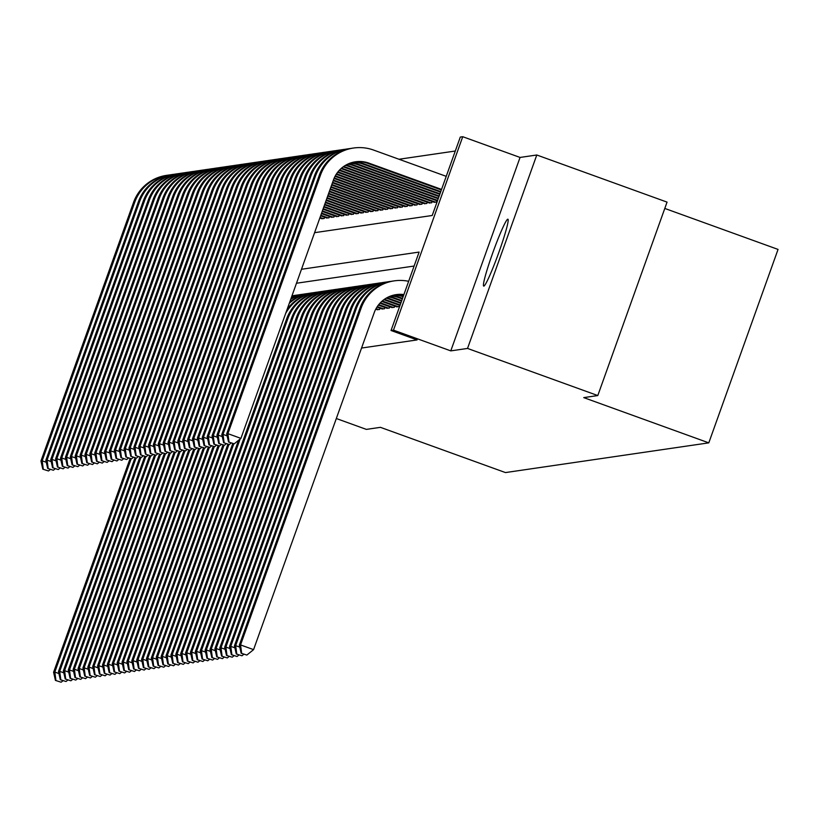 <?xml version="1.0" encoding="UTF-8"?>
<svg xmlns="http://www.w3.org/2000/svg" width="819" height="819" viewBox="0 0 819 819"><rect width="100%" height="100%" fill="white"/><g stroke="black" fill="none" stroke-linecap="round" stroke-linejoin="round"><path stroke-width="1.23" d="M507.79 219.185A35.575 2.785 -70.1 0 0 492.936 252.395A35.575 2.785 -70.1 0 0 483.712 286.097A35.575 2.785 -70.1 0 0 483.824 286.107A35.575 2.785 -70.1 0 0 498.679 252.887A35.575 2.785 -70.1 0 0 507.913 219.195A35.575 2.785 -70.1 0 0 507.79 219.185M314.578 232.678L432.217 215.489L460.298 137.06L462.735 136.712L393.478 330.149L391.032 330.507L419.113 252.078L301.474 269.277M520.055 157.443L450.788 350.88L467.526 348.433L597.788 395.557L667.055 202.119L536.793 154.996L520.055 157.443L462.735 136.712M664.793 208.435L778.05 249.416L708.793 442.854L505.466 472.573L380.415 427.334L366.359 429.391L336.322 418.519M455.292 151.024L399.007 159.255M467.526 348.433L536.793 154.996M396.335 306.675L399.129 306.634L399.58 305.374M391.451 307.391L394.246 307.35L394.697 306.081M386.558 308.108L389.353 308.067L389.803 306.797M381.674 308.824L384.469 308.773L384.92 307.514M376.781 309.531L379.576 309.49L380.036 308.231M321.355 218.55L324.15 218.509L324.6 217.24M326.249 217.834L329.043 217.793L329.494 216.523M331.132 217.117L333.927 217.076L334.377 215.817M336.025 216.4L338.82 216.359L339.271 215.1M340.909 215.694L343.704 215.643L344.154 214.383M345.792 214.977L348.587 214.936L349.048 213.667M350.686 214.261L353.48 214.22L353.931 212.95M355.569 213.544L358.364 213.503L358.814 212.244M360.462 212.838L363.257 212.786L363.708 211.527M365.346 212.121L368.14 212.07L368.591 210.811M370.239 211.404L373.034 211.363L373.484 210.094M375.122 210.688L377.917 210.647L378.368 209.377M380.006 209.971L382.801 209.93L383.261 208.671M384.899 209.265L387.694 209.214L388.145 207.954M389.783 208.548L392.577 208.497L393.028 207.238M394.676 207.831L397.471 207.791L397.921 206.521M399.559 207.115L402.354 207.074L402.805 205.804M404.453 206.398L407.248 206.357L407.698 205.098M409.336 205.692L412.131 205.641L412.581 204.381M414.219 204.975L417.014 204.934L417.475 203.665M419.113 204.259L421.908 204.218L422.358 202.948M423.996 203.542L426.791 203.501L427.242 202.242M428.89 202.825L431.685 202.784L432.135 201.525M433.773 202.119L436.568 202.068L437.018 200.809M361.548 348.044L417.086 339.926L391.032 330.507M414.107 266.042L296.478 283.241M450.788 350.88L393.478 330.149M597.788 395.557L583.742 397.614L708.793 442.854M55.426 680.405L61.128 682.217L55.426 680.405L53.593 672.256L130.108 458.538M53.593 672.256L54.812 672.071L131.142 458.886M55.917 680.333L54.812 672.071L58.937 673.566M63.032 680.681L61.128 682.217M42.793 469.154L48.495 470.966L42.793 469.154L40.95 460.995L133.517 202.467A41.687 41.523 -98.3 0 1 166.564 175.358L167.782 175.174A41.687 41.523 -98.3 0 1 169.625 174.949M40.95 460.995L42.168 460.81L134.736 202.283A41.687 41.523 -98.3 0 1 167.782 175.174M43.284 469.082L42.168 460.81L46.294 462.305M50.399 469.42L48.495 470.966M60.319 679.698L66.011 681.51L60.319 679.698L58.477 671.539L135.002 457.821M58.477 671.539L59.695 671.355L136.036 458.169M60.811 679.627L59.695 671.355L63.821 672.849M67.926 679.965L66.011 681.51M65.203 678.982L70.905 680.794L65.203 678.982L63.36 670.822L139.885 457.104M63.36 670.822L64.588 670.648L140.919 457.452M65.694 678.91L64.588 670.648L68.714 672.133M72.809 679.248L70.905 680.794M70.096 678.265L75.788 680.077L70.096 678.265L68.253 670.106L144.768 456.388M68.253 670.106L69.472 669.932L145.802 456.736M70.577 678.193L69.472 669.932L73.597 671.416M77.703 678.531L75.788 680.077M74.979 677.548L80.682 679.361L74.979 677.548L73.137 669.389L149.662 455.671M73.137 669.389L74.365 669.215L150.696 456.019M75.471 677.477L74.365 669.215L78.481 670.71M82.586 677.815L80.682 679.361M47.676 468.437L53.378 470.249L47.676 468.437L45.833 460.278L138.401 201.75A41.687 41.523 -98.3 0 1 171.458 174.642L172.676 174.457A41.687 41.523 -98.3 0 1 174.519 174.232M45.833 460.278L47.062 460.104L139.629 201.566A41.687 41.523 -98.3 0 1 172.676 174.457M48.167 468.366L47.062 460.104L51.188 461.588M55.282 468.703L53.378 470.249M52.57 467.721L58.262 469.533L52.57 467.721L50.727 459.561L143.294 201.034A41.687 41.523 -98.3 0 1 176.341 173.925L177.559 173.751A41.687 41.523 -98.3 0 1 179.402 173.515M50.727 459.561L51.945 459.387L144.513 200.86A41.687 41.523 -98.3 0 1 177.559 173.751M53.051 467.649L51.945 459.387L56.071 460.882M60.176 467.987L58.262 469.533M57.453 467.004L63.155 468.816L57.453 467.004L55.61 458.845L148.178 200.317A41.687 41.523 -98.3 0 1 181.224 173.208L182.453 173.034A41.687 41.523 -98.3 0 1 184.285 172.809M55.61 458.845L56.839 458.671L149.406 200.143A41.687 41.523 -98.3 0 1 182.453 173.034M57.944 466.932L56.839 458.671L60.954 460.165M65.059 467.27L63.155 468.816M62.346 466.287L68.038 468.11L62.346 466.287L60.504 458.138L153.071 199.611A41.687 41.523 -98.3 0 1 186.118 172.492L187.336 172.318A41.687 41.523 -98.3 0 1 189.179 172.092M60.504 458.138L61.722 457.954L154.289 199.427A41.687 41.523 -98.3 0 1 187.336 172.318M62.828 466.216L61.722 457.954L65.848 459.449M69.943 466.564L68.038 468.11M79.863 676.832L85.565 678.654L79.863 676.832L78.03 668.683L154.545 454.965M78.03 668.683L79.248 668.499L155.579 455.313M80.354 676.76L79.248 668.499L83.374 669.993M87.469 677.108L85.565 678.654M67.23 465.581L72.932 467.393L67.23 465.581L65.387 457.422L157.954 198.894A41.687 41.523 -98.3 0 1 191.001 171.785L192.23 171.601A41.687 41.523 -98.3 0 1 194.062 171.376M65.387 457.422L66.605 457.237L159.173 198.71A41.687 41.523 -98.3 0 1 192.23 171.601M67.721 465.509L66.605 457.237L70.731 458.732M74.836 465.847L72.932 467.393M84.756 676.125L90.459 677.937L84.756 676.125L82.914 667.966L159.439 454.248M82.914 667.966L84.132 667.782L160.473 454.596M85.248 676.054L84.132 667.782L88.257 669.277M92.363 676.392L90.459 677.937M72.113 464.864L77.815 466.676L72.113 464.864L70.28 456.705L162.848 198.178A41.687 41.523 -98.3 0 1 195.895 171.069L197.113 170.884A41.687 41.523 -98.3 0 1 198.956 170.659M70.28 456.705L71.499 456.531L164.066 197.993A41.687 41.523 -98.3 0 1 197.113 170.884M72.604 464.793L71.499 456.531L75.624 458.016M79.719 465.131L77.815 466.676M89.64 675.409L95.342 677.221L89.64 675.409L87.807 667.25L164.322 453.531M87.807 667.25L89.025 667.076L165.356 453.88M90.131 675.337L89.025 667.076L93.151 668.56M97.246 675.675L95.342 677.221M77.006 464.148L82.709 465.96L77.006 464.148L75.164 455.988L167.731 197.461A41.687 41.523 -98.3 0 1 200.778 170.352L201.996 170.178A41.687 41.523 -98.3 0 1 203.839 169.953M75.164 455.988L76.382 455.814L168.949 197.287A41.687 41.523 -98.3 0 1 201.996 170.178M77.498 464.076L76.382 455.814L80.508 457.309M84.613 464.414L82.709 465.96M94.533 674.692L100.225 676.504L94.533 674.692L92.69 666.533L169.216 452.815M92.69 666.533L93.909 666.359L170.25 453.163M95.024 674.621L93.909 666.359L98.034 667.854M102.14 674.958L100.225 676.504M81.89 463.431L87.592 465.243L81.89 463.431L80.047 455.282L172.614 196.744A41.687 41.523 -98.3 0 1 205.671 169.635L206.89 169.461A41.687 41.523 -98.3 0 1 208.732 169.236M80.047 455.282L81.276 455.098L173.843 196.57A41.687 41.523 -98.3 0 1 206.89 169.461M82.381 463.359L81.276 455.098L85.401 456.592M89.496 463.708L87.592 465.243M99.416 673.976L105.119 675.788L99.416 673.976L97.574 665.816L174.099 452.098M97.574 665.816L98.802 665.642L175.133 452.446M99.908 673.904L98.802 665.642L102.928 667.137M107.023 674.242L105.119 675.788M322.072 218.806L319.84 217.997M323.3 218.632L320.034 217.445M86.783 462.715L92.475 464.537L86.783 462.715L84.941 454.565L177.508 196.038A41.687 41.523 -98.3 0 1 210.555 168.929L211.773 168.745A41.687 41.523 -98.3 0 1 213.616 168.519M84.941 454.565L86.159 454.381L178.726 195.854A41.687 41.523 -98.3 0 1 211.773 168.745M87.264 462.643L86.159 454.381L90.285 455.876M94.39 462.991L92.475 464.537M104.31 673.259L110.002 675.081L104.31 673.259L102.467 665.11L178.982 451.392M102.467 665.11L103.685 664.926L180.016 451.74M104.791 673.187L103.685 664.926L107.811 666.42M111.916 673.535L110.002 675.081M326.965 218.089L320.628 215.796M328.184 217.915L320.823 215.254M91.667 462.008L97.369 463.82L91.667 462.008L89.824 453.849L182.391 195.321A41.687 41.523 -98.3 0 1 215.438 168.212L216.666 168.028A41.687 41.523 -98.3 0 1 218.499 167.803M89.824 453.849L91.052 453.665L183.62 195.137A41.687 41.523 -98.3 0 1 216.666 168.028M92.158 461.936L91.052 453.665L95.168 455.159M99.273 462.274L97.369 463.82M109.193 672.553L114.895 674.365L109.193 672.553L107.35 664.393L183.876 450.675M107.35 664.393L108.579 664.209L184.91 451.023M109.685 672.481L108.579 664.209L112.694 665.704M116.8 672.819L114.895 674.365M331.849 217.383L321.406 213.605M333.077 217.199L321.611 213.053M96.56 461.292L102.252 463.104L96.56 461.292L94.717 453.132L187.285 194.605A41.687 41.523 -98.3 0 1 220.331 167.496L221.55 167.311A41.687 41.523 -98.3 0 1 223.392 167.086M94.717 453.132L95.936 452.958L188.503 194.431A41.687 41.523 -98.3 0 1 221.55 167.311M97.041 461.22L95.936 452.958L100.061 454.443M104.156 461.558L102.252 463.104M114.076 671.836L119.779 673.648L114.076 671.836L112.244 663.677L188.759 449.959M112.244 663.677L113.462 663.503L189.793 450.307M114.568 671.764L113.462 663.503L117.588 664.987M121.683 672.102L119.779 673.648M336.742 216.666L322.195 211.404M337.96 216.482L322.389 210.852M101.443 460.575L107.146 462.387L101.443 460.575L99.601 452.416L192.168 193.888A41.687 41.523 -98.3 0 1 225.215 166.779L226.443 166.605A41.687 41.523 -98.3 0 1 228.276 166.38M99.601 452.416L100.819 452.242L193.386 193.714A41.687 41.523 -98.3 0 1 226.443 166.605M101.935 460.503L100.819 452.242L104.945 453.736M109.05 460.841L107.146 462.387M341.625 215.95L322.983 209.203M342.844 215.776L323.177 208.661M106.327 459.858L112.029 461.67L106.327 459.858L104.494 451.709L197.062 193.171A41.687 41.523 -98.3 0 1 230.108 166.062L231.327 165.888A41.687 41.523 -98.3 0 1 233.169 165.663M104.494 451.709L105.712 451.525L198.28 192.997A41.687 41.523 -98.3 0 1 231.327 165.888M106.818 459.787L105.712 451.525L109.838 453.02M113.933 460.135L112.029 461.67M346.519 215.233L323.771 207.012M347.737 215.059L323.966 206.46M111.22 459.152L116.922 460.964L111.22 459.152L109.377 450.993L201.945 192.465A41.687 41.523 -98.3 0 1 234.992 165.356L236.21 165.172A41.687 41.523 -98.3 0 1 238.053 164.947M109.377 450.993L110.596 450.808L203.163 192.281A41.687 41.523 -98.3 0 1 236.21 165.172M111.712 459.08L110.596 450.808L114.721 452.303M118.827 459.418L116.922 460.964M118.97 671.119L124.672 672.931L118.97 671.119L117.127 662.96L193.653 449.242M117.127 662.96L118.345 662.786L194.687 449.59M119.461 671.048L118.345 662.786L122.471 664.281M126.576 671.385L124.672 672.931M123.853 670.403L129.556 672.215L123.853 670.403L122.021 662.243L198.536 448.536M122.021 662.243L123.239 662.069L199.57 448.873M124.345 670.331L123.239 662.069L127.365 663.564M131.46 670.669L129.556 672.215M128.747 669.686L134.439 671.508L128.747 669.686L126.904 661.537L203.429 447.819M126.904 661.537L128.122 661.353L204.463 448.167M129.238 669.614L128.122 661.353L132.248 662.847M136.353 669.962L134.439 671.508M351.402 214.517L324.559 204.811M352.62 214.343L324.754 204.259M116.103 458.435L121.806 460.247L116.103 458.435L114.261 450.276L206.828 191.748A41.687 41.523 -98.3 0 1 239.885 164.639L241.103 164.455A41.687 41.523 -98.3 0 1 242.946 164.23M114.261 450.276L115.489 450.102L208.057 191.564A41.687 41.523 -98.3 0 1 241.103 164.455M116.595 458.364L115.489 450.102L119.615 451.586M123.71 458.701L121.806 460.247M133.63 668.98L139.332 670.792L133.63 668.98L131.787 660.82L208.313 447.102M131.787 660.82L133.016 660.636L209.347 447.45M134.121 668.908L133.016 660.636L137.142 662.131M141.237 669.246L139.332 670.792M356.285 213.81L325.348 202.61M357.514 213.626L325.542 202.068M120.997 457.719L126.689 459.531L120.997 457.719L119.154 449.559L211.722 191.032A41.687 41.523 -98.3 0 1 244.768 163.923L245.987 163.749A41.687 41.523 -98.3 0 1 247.829 163.513M119.154 449.559L120.373 449.385L212.94 190.858A41.687 41.523 -98.3 0 1 245.987 163.749M121.478 457.647L120.373 449.385L124.498 450.87M128.603 457.985L126.689 459.531M138.524 668.263L144.216 670.075L138.524 668.263L136.681 660.104L213.196 446.386M136.681 660.104L137.899 659.93L214.23 446.734M291.973 295.813A41.687 41.523 -98.3 0 1 293.437 295.639M139.005 668.191L137.899 659.93L142.025 661.414M146.13 668.529L144.216 670.075M361.179 213.094L326.136 200.409M362.397 212.909L326.331 199.867M125.88 457.002L131.583 458.814L125.88 457.002L124.038 448.843L216.605 190.315A41.687 41.523 -98.3 0 1 249.652 163.206L250.88 163.032A41.687 41.523 -98.3 0 1 252.713 162.807M124.038 448.843L125.266 448.669L217.834 190.141A41.687 41.523 -98.3 0 1 250.88 163.032M126.372 456.93L125.266 448.669L129.382 450.163M133.487 457.268L131.583 458.814M143.407 667.546L149.109 669.358L143.407 667.546L141.564 659.387L218.089 445.669M141.564 659.387L142.793 659.213L219.123 446.017M291.871 296.099A41.687 41.523 -98.3 0 1 298.321 294.922M291.922 295.956A41.687 41.523 -98.3 0 1 295.26 295.331L296.478 295.147M143.898 667.475L142.793 659.213L146.908 660.708M151.013 667.813L149.109 669.358M366.062 212.377L326.924 198.218M367.291 212.203L327.119 197.666M130.774 456.285L136.466 458.108L130.774 456.285L128.931 448.136L221.499 189.598A41.687 41.523 -98.3 0 1 254.545 162.49L255.763 162.316A41.687 41.523 -98.3 0 1 257.606 162.09M128.931 448.136L130.149 447.952L222.717 189.424A41.687 41.523 -98.3 0 1 255.763 162.316M131.255 456.214L130.149 447.952L134.275 449.447M138.37 456.562L136.466 458.108M148.29 666.83L153.992 668.642L148.29 666.83L146.458 658.681L222.973 444.963M146.458 658.681L147.676 658.496L224.007 445.311M291.492 297.164A41.687 41.523 -98.3 0 1 303.214 294.216M291.615 296.816A41.687 41.523 -98.3 0 1 300.153 294.615L301.372 294.441M148.782 666.758L147.676 658.496L151.802 659.991M155.897 667.106L153.992 668.642M370.956 211.66L327.702 196.017M372.174 211.486L327.907 195.465M135.657 455.579L141.359 457.391L135.657 455.579L133.814 447.42L226.382 188.892A41.687 41.523 -98.3 0 1 259.428 161.783L260.657 161.599A41.687 41.523 -98.3 0 1 262.489 161.374M133.814 447.42L135.033 447.235L227.6 188.708A41.687 41.523 -98.3 0 1 260.657 161.599M136.149 455.507L135.033 447.235L139.158 448.73M143.264 455.845L141.359 457.391M153.184 666.123L158.886 667.935L153.184 666.123L151.341 657.964L227.866 444.246M151.341 657.964L152.559 657.78L228.9 444.594M290.714 299.334A41.687 41.523 -98.3 0 1 308.098 293.499M290.96 298.659A41.687 41.523 -98.3 0 1 305.037 293.898L306.255 293.724M153.675 666.052L152.559 657.78L156.685 659.275M160.79 666.39L158.886 667.935M375.839 210.954L328.491 193.816M377.057 210.77L328.685 193.274M140.54 454.862L146.243 456.674L140.54 454.862L138.708 446.703L231.275 188.175A41.687 41.523 -98.3 0 1 264.322 161.067L265.54 160.882A41.687 41.523 -98.3 0 1 267.383 160.657M138.708 446.703L139.926 446.529L232.494 187.991A41.687 41.523 -98.3 0 1 265.54 160.882M141.032 454.791L139.926 446.529L144.052 448.013M148.147 455.129L146.243 456.674M158.067 665.407L163.769 667.219L158.067 665.407L156.234 657.247L232.75 443.529M156.234 657.247L157.453 657.073L233.784 443.878M289.271 303.358A41.687 41.523 -98.3 0 1 312.981 292.782M289.731 302.088A41.687 41.523 -98.3 0 1 309.92 293.192L311.148 293.007M158.558 665.335L157.453 657.073L161.578 658.558M165.673 665.673L163.769 667.219M380.733 210.237L329.279 191.626M381.951 210.053L329.473 191.073M145.434 454.146L151.136 455.958L145.434 454.146L143.591 445.986L236.159 187.459A41.687 41.523 -98.3 0 1 269.205 160.35L270.424 160.176A41.687 41.523 -98.3 0 1 272.266 159.94M143.591 445.986L144.809 445.812L237.377 187.285A41.687 41.523 -98.3 0 1 270.424 160.176M145.925 454.074L144.809 445.812L148.935 447.307M153.04 454.412L151.136 455.958M162.961 664.69L168.653 666.502L162.961 664.69L161.118 656.531L238.534 440.315M161.118 656.531L162.336 656.357L240.162 438.994M285.657 313.442A41.687 41.523 -98.3 0 1 317.874 292.066M287.131 309.347A41.687 41.523 -98.3 0 1 314.813 292.475L316.032 292.291M163.452 664.619L162.336 656.357L166.462 657.841M170.567 664.956L168.653 666.502M385.616 209.521L330.067 189.424M386.834 209.336L330.262 188.872M150.317 453.429L156.019 455.241L150.317 453.429L148.474 445.27L241.042 186.742A41.687 41.523 -98.3 0 1 274.099 159.633L275.317 159.459A41.687 41.523 -98.3 0 1 277.16 159.234M148.474 445.27L149.703 445.096L242.27 186.568A41.687 41.523 -98.3 0 1 275.317 159.459M150.809 453.357L149.703 445.096L153.829 446.59M157.924 453.695L156.019 455.241M167.844 663.974L173.546 665.786L167.844 663.974L166.001 655.814L286.65 318.867A41.687 41.523 -98.3 0 1 319.697 291.759L320.925 291.584A41.687 41.523 -98.3 0 1 322.758 291.349M166.001 655.814L167.23 655.64L287.868 318.693A41.687 41.523 -98.3 0 1 320.925 291.584M168.335 663.902L167.23 655.64L171.355 657.135M175.45 664.24L173.546 665.786M172.737 663.257L178.429 665.069L172.737 663.257L170.895 655.108L291.544 318.151A41.687 41.523 -98.3 0 1 324.59 291.042L325.808 290.868A41.687 41.523 -98.3 0 1 327.651 290.643M170.895 655.108L172.113 654.924L292.762 317.977A41.687 41.523 -98.3 0 1 325.808 290.868M173.218 663.185L172.113 654.924L176.239 656.418M180.344 663.533L178.429 665.069M177.621 662.551L183.323 664.363L177.621 662.551L175.778 654.391L296.427 317.434A41.687 41.523 -98.3 0 1 329.473 290.325L330.692 290.151A41.687 41.523 -98.3 0 1 332.534 289.926M175.778 654.391L177.006 654.207L297.645 317.26A41.687 41.523 -98.3 0 1 330.692 290.151M178.112 662.479L177.006 654.207L181.122 655.702M185.227 662.817L183.323 664.363M390.499 208.804L330.856 187.223M391.728 208.63L331.05 186.681M155.211 452.712L160.903 454.535L155.211 452.712L153.368 444.563L245.935 186.026A41.687 41.523 -98.3 0 1 278.982 158.917L280.2 158.743A41.687 41.523 -98.3 0 1 282.043 158.517M153.368 444.563L154.586 444.379L247.154 185.852A41.687 41.523 -98.3 0 1 280.2 158.743M155.692 452.641L154.586 444.379L158.712 445.874M162.817 452.989L160.903 454.535M395.393 208.087L331.644 185.033M396.611 207.913L331.838 184.48M160.094 452.006L165.796 453.818L160.094 452.006L158.251 443.847L250.819 185.319A41.687 41.523 -98.3 0 1 283.865 158.21L285.094 158.026A41.687 41.523 -98.3 0 1 286.926 157.801M158.251 443.847L159.48 443.663L252.047 185.135A41.687 41.523 -98.3 0 1 285.094 158.026M160.585 451.934L159.48 443.663L163.595 445.157M167.7 452.272L165.796 453.818M400.276 207.381L332.432 182.832M401.505 207.197L332.627 182.279M164.988 451.289L170.68 453.102L164.988 451.289L163.145 443.13L255.712 184.603A41.687 41.523 -98.3 0 1 288.759 157.494L289.977 157.309A41.687 41.523 -98.3 0 1 291.82 157.084M163.145 443.13L164.363 442.956L256.931 184.418A41.687 41.523 -98.3 0 1 289.977 157.309M165.469 451.218L164.363 442.956L168.489 444.441M172.584 451.556L170.68 453.102M182.504 661.834L188.206 663.646L182.504 661.834L180.671 653.675L301.31 316.728A41.687 41.523 -98.3 0 1 334.367 289.619L335.585 289.435A41.687 41.523 -98.3 0 1 337.428 289.209M180.671 653.675L181.89 653.501L302.539 316.543A41.687 41.523 -98.3 0 1 335.585 289.435M182.995 661.762L181.89 653.501L186.015 654.985M190.11 662.1L188.206 663.646M405.17 206.664L333.21 180.63M406.388 206.48L333.415 180.088M169.871 450.573L175.573 452.385L169.871 450.573L168.028 442.414L260.596 183.886A41.687 41.523 -98.3 0 1 293.642 156.777L294.871 156.603A41.687 41.523 -98.3 0 1 296.703 156.368M168.028 442.414L169.246 442.24L261.814 183.712A41.687 41.523 -98.3 0 1 294.871 156.603M170.362 450.501L169.246 442.24L173.372 443.734M177.477 450.839L175.573 452.385M187.397 661.117L193.1 662.929L187.397 661.117L185.555 652.958L306.204 316.011A41.687 41.523 -98.3 0 1 339.25 288.902L340.469 288.718A41.687 41.523 -98.3 0 1 342.311 288.493M185.555 652.958L186.773 652.784L307.422 315.827A41.687 41.523 -98.3 0 1 340.469 288.718M187.889 661.046L186.773 652.784L190.899 654.268M195.004 661.383L193.1 662.929M410.053 205.948L334.039 178.45M411.271 205.774L334.275 177.907M174.754 449.856L180.456 451.668L174.754 449.856L172.922 441.707L265.489 183.169A41.687 41.523 -98.3 0 1 298.536 156.06L299.754 155.886A41.687 41.523 -98.3 0 1 301.597 155.661M172.922 441.707L174.14 441.523L266.707 182.995A41.687 41.523 -98.3 0 1 299.754 155.886M175.246 449.785L174.14 441.523L178.266 443.018M182.361 450.122L180.456 451.668M378.726 309.613L376.034 308.64M377.498 309.797L375.757 309.162M192.281 660.401L197.983 662.213L192.281 660.401L190.448 652.241L311.087 315.295A41.687 41.523 -98.3 0 1 344.134 288.186L345.362 288.012A41.687 41.523 -98.3 0 1 347.195 287.776M190.448 652.241L191.666 652.067L312.315 315.12A41.687 41.523 -98.3 0 1 345.362 288.012M192.772 660.329L191.666 652.067L195.792 653.562M199.887 660.667L197.983 662.213M414.936 205.231L335.043 176.331M416.165 205.057L335.319 175.809M179.648 449.14L185.34 450.962L179.648 449.14L177.805 440.991L270.372 182.463A41.687 41.523 -98.3 0 1 303.419 155.354L304.637 155.17A41.687 41.523 -98.3 0 1 306.48 154.945M177.805 440.991L179.023 440.806L271.591 182.279A41.687 41.523 -98.3 0 1 304.637 155.17M180.139 449.068L179.023 440.806L183.149 442.301M187.254 449.416L185.34 450.962M383.609 308.906L377.272 306.613M382.391 309.08L376.945 307.115M197.174 659.684L202.866 661.506L197.174 659.684L195.332 651.535L315.98 314.578A41.687 41.523 -98.3 0 1 349.027 287.469L350.245 287.295A41.687 41.523 -98.3 0 1 352.088 287.07M195.332 651.535L196.55 651.351L317.199 314.404A41.687 41.523 -98.3 0 1 350.245 287.295M197.666 659.612L196.55 651.351L200.675 652.845M204.781 659.96L202.866 661.506M419.83 204.515L336.23 174.273M421.048 204.34L336.558 173.771M184.531 448.433L190.233 450.245L184.531 448.433L182.688 440.274L275.256 181.746A41.687 41.523 -98.3 0 1 308.313 154.637L309.531 154.453A41.687 41.523 -98.3 0 1 311.374 154.228M182.688 440.274L183.917 440.09L276.484 181.562A41.687 41.523 -98.3 0 1 309.531 154.453M185.022 448.362L183.917 440.09L188.042 441.584M192.137 448.699L190.233 450.245M388.503 308.19L378.716 304.648M387.274 308.364L378.337 305.129M202.058 658.978L207.76 660.79L202.058 658.978L200.215 650.818L320.864 313.861A41.687 41.523 -98.3 0 1 353.91 286.752L355.139 286.578A41.687 41.523 -98.3 0 1 356.971 286.353M200.215 650.818L201.443 650.634L322.082 313.687A41.687 41.523 -98.3 0 1 355.139 286.578M202.549 658.906L201.443 650.634L205.559 652.129M209.664 659.244L207.76 660.79M393.386 307.473L380.374 302.764M392.168 307.647L379.934 303.225M206.951 658.261L212.643 660.073L206.951 658.261L205.108 650.102L325.747 313.155A41.687 41.523 -98.3 0 1 358.804 286.046L360.022 285.862A41.687 41.523 -98.3 0 1 361.865 285.636M205.108 650.102L206.327 649.928L326.976 312.971A41.687 41.523 -98.3 0 1 360.022 285.862M207.432 658.189L206.327 649.928L210.452 651.412M214.558 658.527L212.643 660.073M398.28 306.756L382.278 300.972M397.051 306.941L381.777 301.412M211.834 657.544L217.537 659.356L211.834 657.544L209.992 649.385L330.641 312.438A41.687 41.523 -98.3 0 1 363.687 285.329L364.905 285.145A41.687 41.523 -98.3 0 1 366.748 284.92M209.992 649.385L211.22 649.211L331.859 312.254A41.687 41.523 -98.3 0 1 364.905 285.145M212.326 657.473L211.22 649.211L215.336 650.706M219.441 657.811L217.537 659.356M424.713 203.808L337.612 172.297M425.941 203.624L337.991 171.806M189.424 447.717L195.117 449.529L189.424 447.717L187.582 439.557L280.149 181.03A41.687 41.523 -98.3 0 1 313.196 153.921L314.414 153.737A41.687 41.523 -98.3 0 1 316.257 153.511M187.582 439.557L188.8 439.383L281.367 180.856A41.687 41.523 -98.3 0 1 314.414 153.737M189.906 447.645L188.8 439.383L192.926 440.868M197.031 447.983L195.117 449.529M429.606 203.092L339.22 170.393M430.825 202.907L339.65 169.932M194.308 447L200.01 448.812L194.308 447L192.465 438.841L285.032 180.313A41.687 41.523 -98.3 0 1 318.079 153.204L319.308 153.03A41.687 41.523 -98.3 0 1 321.14 152.805M192.465 438.841L193.693 438.667L286.261 180.139A41.687 41.523 -98.3 0 1 319.308 153.03M194.799 446.928L193.693 438.667L197.809 440.161M201.914 447.266L200.01 448.812M434.49 202.375L341.052 168.571M435.718 202.201L341.554 168.13M199.201 446.283L204.893 448.095L199.201 446.283L197.359 438.134L289.926 179.596A41.687 41.523 -98.3 0 1 322.973 152.488L324.191 152.314A41.687 41.523 -98.3 0 1 326.034 152.088M197.359 438.134L198.577 437.95L291.144 179.422A41.687 41.523 -98.3 0 1 324.191 152.314M199.682 446.212L198.577 437.95L202.702 439.445M206.797 446.56L204.893 448.095M400.174 304.965L385.186 299.539A27.795 27.682 81.7 0 0 384.449 299.283M399.979 305.518L383.968 299.723A27.795 27.682 81.7 0 0 383.886 299.693M216.718 656.828L222.42 658.64L216.718 656.828L214.885 648.668L335.524 311.722A41.687 41.523 -98.3 0 1 368.581 284.613L369.799 284.439A41.687 41.523 -98.3 0 1 371.642 284.203M214.885 648.668L216.103 648.494L336.752 311.548A41.687 41.523 -98.3 0 1 369.799 284.439M217.209 656.756L216.103 648.494L220.229 649.989M224.324 657.094L222.42 658.64M437.418 200.952L343.243 166.881A27.795 27.682 81.7 0 0 343.171 166.851M437.612 200.399L344.471 166.707A27.795 27.682 81.7 0 0 343.734 166.452M204.085 445.577L209.787 447.389L204.085 445.577L202.242 437.418L294.809 178.89A41.687 41.523 -98.3 0 1 327.856 151.781L329.084 151.597A41.687 41.523 -98.3 0 1 330.917 151.372M202.242 437.418L203.46 437.233L296.028 178.706A41.687 41.523 -98.3 0 1 329.084 151.597M204.576 445.505L203.46 437.233L207.586 438.728M211.691 445.843L209.787 447.389M400.962 302.764L390.079 298.822A27.795 27.682 81.7 0 0 386.732 297.85M400.767 303.317L388.851 299.007A27.795 27.682 81.7 0 0 386.158 298.188M221.611 656.111L227.313 657.933L221.611 656.111L219.768 647.962L340.417 311.005A41.687 41.523 -98.3 0 1 373.464 283.896L374.682 283.722A41.687 41.523 -98.3 0 1 376.525 283.497M219.768 647.962L220.987 647.778L341.636 310.831A41.687 41.523 -98.3 0 1 374.682 283.722M222.103 656.039L220.987 647.778L225.112 649.272M229.218 656.388L227.313 657.933M438.206 198.751L348.136 166.165A27.795 27.682 81.7 0 0 345.444 165.346M438.4 198.208L349.355 165.991A27.795 27.682 81.7 0 0 346.017 165.018M208.968 444.86L214.67 446.672L208.968 444.86L207.135 436.701L299.703 178.173A41.687 41.523 -98.3 0 1 332.749 151.065L333.968 150.88A41.687 41.523 -98.3 0 1 335.81 150.655M207.135 436.701L208.354 436.527L300.921 177.989A41.687 41.523 -98.3 0 1 333.968 150.88M209.459 444.789L208.354 436.527L212.479 438.011M216.574 445.126L214.67 446.672M401.75 300.573L394.963 298.116A27.795 27.682 81.7 0 0 389.066 296.683M401.556 301.116L393.744 298.29A27.795 27.682 81.7 0 0 388.472 296.949M226.494 655.405L232.197 657.217L226.494 655.405L224.662 647.245L345.301 310.299A41.687 41.523 -98.3 0 1 378.347 283.179L379.576 283.005A41.687 41.523 -98.3 0 1 381.408 282.78M224.662 647.245L225.88 647.061L346.529 310.114A41.687 41.523 -98.3 0 1 379.576 283.005M226.986 655.333L225.88 647.061L230.006 648.556M234.101 655.671L232.197 657.217M438.994 196.56L353.02 165.458A27.795 27.682 81.7 0 0 347.758 164.117M439.189 196.007L354.248 165.274A27.795 27.682 81.7 0 0 348.341 163.851M213.861 444.144L219.553 445.956L213.861 444.144L212.019 435.984L304.586 177.457A41.687 41.523 -98.3 0 1 337.633 150.348L338.851 150.174A41.687 41.523 -98.3 0 1 340.694 149.938M212.019 435.984L213.237 435.81L305.804 177.283A41.687 41.523 -98.3 0 1 338.851 150.174M214.353 444.072L213.237 435.81L217.363 437.295M221.468 444.41L219.553 445.956M402.538 298.372L399.846 297.399A27.795 27.682 81.7 0 0 391.421 295.772M402.344 298.915L398.628 297.573A27.795 27.682 81.7 0 0 390.827 295.976M231.388 654.688L237.08 656.5L231.388 654.688L229.545 646.529L350.194 309.582A41.687 41.523 -98.3 0 1 383.241 282.473L384.459 282.289A41.687 41.523 -98.3 0 1 386.302 282.064M229.545 646.529L230.763 646.355L351.412 309.398A41.687 41.523 -98.3 0 1 384.459 282.289M231.869 654.616L230.763 646.355L234.889 647.839M238.994 654.954L237.08 656.5M439.783 194.359L357.913 164.742A27.795 27.682 81.7 0 0 350.112 163.135M439.977 193.806L359.132 164.558A27.795 27.682 81.7 0 0 350.706 162.93M218.745 443.427L224.447 445.239L218.745 443.427L216.902 435.268L309.469 176.74A41.687 41.523 -98.3 0 1 342.526 149.631L343.745 149.457A41.687 41.523 -98.3 0 1 345.587 149.232M216.902 435.268L218.13 435.094L310.698 176.566A41.687 41.523 -98.3 0 1 343.745 149.457M219.236 443.355L218.13 435.094L222.256 436.588M226.351 443.693L224.447 445.239M403.132 296.724A27.795 27.682 81.7 0 0 393.212 295.229M403.306 296.212A27.795 27.682 81.7 0 0 393.816 295.075M236.271 653.971L241.974 655.784L236.271 653.971L234.429 645.812L355.077 308.865A41.687 41.523 -98.3 0 1 388.124 281.756L389.353 281.572A41.687 41.523 -98.3 0 1 391.185 281.347M234.429 645.812L235.657 645.638L356.296 308.681A41.687 41.523 -98.3 0 1 389.353 281.572M236.763 653.9L235.657 645.638L239.772 647.133M243.878 654.238L241.974 655.784M440.571 192.158L362.797 164.025A27.795 27.682 81.7 0 0 352.498 162.397M440.765 191.605L364.025 163.851A27.795 27.682 81.7 0 0 353.102 162.244M223.638 442.71L229.33 444.522L223.638 442.71L221.795 434.561L314.363 176.024A41.687 41.523 -98.3 0 1 347.41 148.915L348.628 148.741A41.687 41.523 -98.3 0 1 350.471 148.515M221.795 434.561L223.014 434.377L315.581 175.85A41.687 41.523 -98.3 0 1 348.628 148.741M224.119 442.639L223.014 434.377L227.139 435.872M231.245 442.987L229.33 444.522M403.777 294.912A27.795 27.682 81.7 0 0 395.638 294.707M403.9 294.564A27.795 27.682 81.7 0 0 374.211 312.684L253.573 649.631L246.857 655.067L241.165 653.255L246.857 655.067M241.165 653.255L239.322 645.106L359.961 308.149A41.687 41.523 -98.3 0 1 393.018 281.04L394.236 280.866A41.687 41.523 -98.3 0 1 408.65 281.296M239.322 645.106L240.54 644.922L361.189 307.975A41.687 41.523 -98.3 0 1 394.236 280.866M241.646 653.183L240.54 644.922L253.573 649.631M228.521 442.004L234.224 443.816L228.521 442.004L226.679 433.845L227.907 433.661L320.475 175.133A41.687 41.523 -98.3 0 1 373.587 150.061L446.232 176.341M441.359 189.957L367.69 163.309A27.795 27.682 81.7 0 0 354.914 161.875M441.554 189.414L368.908 163.135A27.795 27.682 81.7 0 0 333.497 179.852L240.929 438.38L234.224 443.816M226.679 433.845L319.246 175.317A41.687 41.523 -98.3 0 1 352.293 148.208L353.521 148.024M229.013 441.932L227.907 433.661L240.929 438.38M133.517 202.467L134.736 202.283M138.401 201.75L139.629 201.566M143.294 201.034L144.513 200.86M148.178 200.317L149.406 200.143M153.071 199.611L154.289 199.427M157.954 198.894L159.173 198.71M162.848 198.178L164.066 197.993M167.731 197.461L168.949 197.287M172.614 196.744L173.843 196.57M177.508 196.038L178.726 195.854M182.391 195.321L183.62 195.137M187.285 194.605L188.503 194.431M192.168 193.888L193.386 193.714M197.062 193.171L198.28 192.997M201.945 192.465L203.163 192.281M206.828 191.748L208.057 191.564M211.722 191.032L212.94 190.858M216.605 190.315L217.834 190.141M221.499 189.598L222.717 189.424M226.382 188.892L227.6 188.708M231.275 188.175L232.494 187.991M236.159 187.459L237.377 187.285M241.042 186.742L242.27 186.568M286.65 318.867L287.868 318.693M291.544 318.151L292.762 317.977M296.427 317.434L297.645 317.26M245.935 186.026L247.154 185.852M250.819 185.319L252.047 185.135M255.712 184.603L256.931 184.418M301.31 316.728L302.539 316.543M260.596 183.886L261.814 183.712M306.204 316.011L307.422 315.827M265.489 183.169L266.707 182.995M311.087 315.295L312.315 315.12M270.372 182.463L271.591 182.279M315.98 314.578L317.199 314.404M275.256 181.746L276.484 181.562M320.864 313.861L322.082 313.687M325.747 313.155L326.976 312.971M330.641 312.438L331.859 312.254M280.149 181.03L281.367 180.856M285.032 180.313L286.261 180.139M289.926 179.596L291.144 179.422M383.968 299.723L385.186 299.539M335.524 311.722L336.752 311.548M343.243 166.881L344.471 166.707M294.809 178.89L296.028 178.706M388.851 299.007L390.079 298.822M340.417 311.005L341.636 310.831M348.136 166.165L349.355 165.991M299.703 178.173L300.921 177.989M393.744 298.29L394.963 298.116M345.301 310.299L346.529 310.114M353.02 165.458L354.248 165.274M304.586 177.457L305.804 177.283M398.628 297.573L399.846 297.399M350.194 309.582L351.412 309.398M357.913 164.742L359.132 164.558M309.469 176.74L310.698 176.566M355.077 308.865L356.296 308.681M362.797 164.025L364.025 163.851M314.363 176.024L315.581 175.85M359.961 308.149L361.189 307.975M367.69 163.309L368.908 163.135M319.246 175.317L320.475 175.133"/></g></svg>
